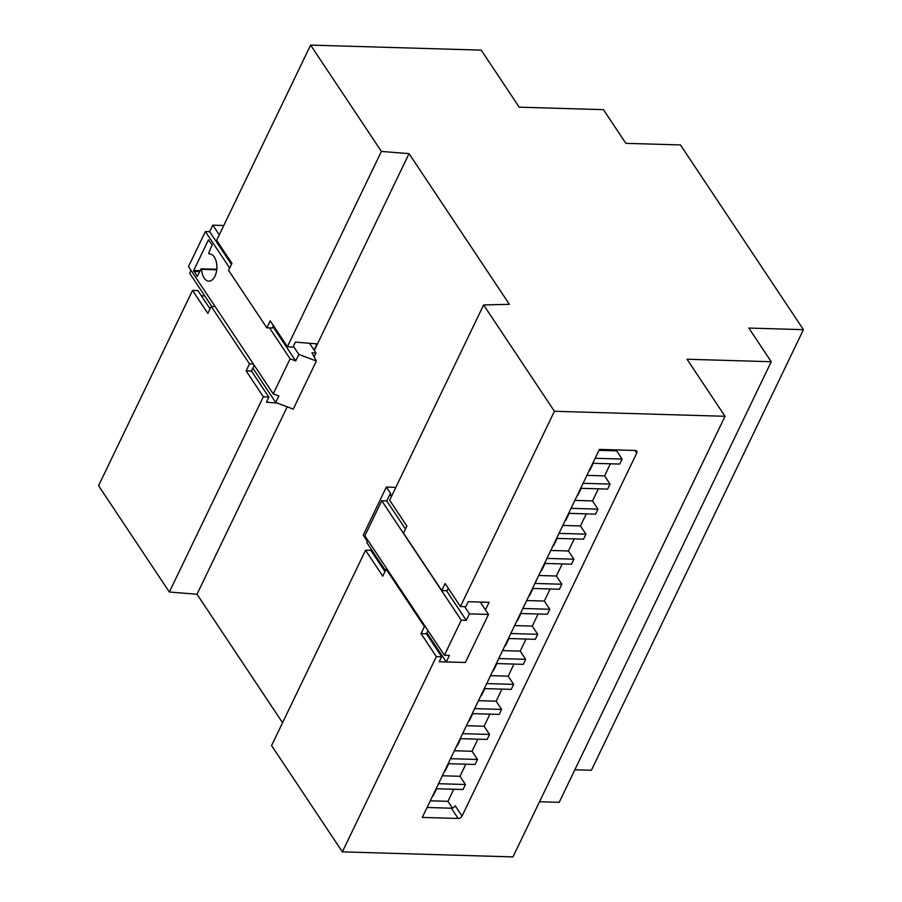 <?xml version="1.0" encoding="UTF-8"?>
<svg xmlns="http://www.w3.org/2000/svg" width="902" height="902" viewBox="0 0 902 902"><rect width="100%" height="100%" fill="white"/><g stroke="black" fill="none" stroke-linecap="round" stroke-linejoin="round"><path stroke-width="1.35" d="M725.028 416.296L554.414 411.278L483.619 304.955L509.371 304.312L409.057 153.644L381.399 151.423L310.604 45.1L481.217 50.129L519.214 107.18L603.427 109.661L625.841 143.328L680.446 144.94L803.434 329.67L748.829 328.057L771.244 361.725L687.031 359.244L725.028 416.296L512.979 856.9L342.365 851.871L271.581 745.548L365.547 550.288L382.775 576.152L386.146 569.139L424.414 626.608L421.031 633.621L436.342 656.611L441.698 656.769L439.285 661.775L460.2 662.339M771.244 361.725L559.195 802.318L539.531 801.743M436.342 656.611L342.365 851.871M554.414 411.278L460.437 606.539L445.137 583.549L441.755 590.562L403.498 533.093L406.87 526.08L389.653 500.215L483.619 304.955M485.456 609.853L489.087 602.311L468.206 601.69L465.793 606.696L460.437 606.539M636.744 453.052A3.236 2.097 146.3 0 0 636.767 451.18A3.236 2.097 146.3 0 0 635.279 450.47L599.402 449.41L422.294 817.415L458.171 818.475A3.236 2.097 146.3 0 0 462.049 816.051L636.744 453.052L635.019 450.459M282.563 722.727L197.008 594.238L169.35 592.028L98.566 485.704L192.532 290.433L207.843 313.422L211.215 306.409L249.482 363.889L246.111 370.891L263.328 396.756L268.875 397.196L266.462 402.213L277.286 403.081M803.434 329.67L591.396 770.263L574.856 769.778M310.604 45.1L216.638 240.36L231.938 263.35L228.567 270.363L266.834 327.832L270.205 320.83L287.422 346.684L381.399 151.423M210.042 308.845L197.888 290.591L192.532 290.433M204.731 295.867L201.338 295.766M263.328 396.756L169.35 592.028M409.057 153.644L314.324 350.461M287.208 406.825L197.008 594.238M314.043 350.032L317.008 343.865L295.382 342.129L292.97 347.135L287.422 346.684M384.974 571.575L370.711 550.152L365.547 550.288M375.085 554.989L373.958 555.023M464.62 606.663L469.412 613.856L488.501 614.42L465.364 662.485L446.276 661.921L426.872 632.776L426.387 633.779L441.698 656.769M426.387 633.779L421.031 633.621M598.962 450.335L616.618 450.853L622.087 459.062L619.674 464.068L592.727 463.278M586.909 475.365L604.566 475.884L610.383 463.797M604.566 475.884L610.034 484.092L607.621 489.098L580.685 488.309M574.867 500.396L592.524 500.926L598.342 488.828M592.524 500.926L597.992 509.134L595.579 514.14L568.632 513.339M562.814 525.438L580.471 525.956L586.289 513.858M580.471 525.956L585.939 534.164L583.526 539.17L556.59 538.381M550.772 550.468L568.429 550.987L574.247 538.9M568.429 550.987L573.886 559.195L571.485 564.201L544.537 563.412M538.72 575.499L556.376 576.017L562.194 563.93M556.376 576.017L561.845 584.237L559.432 589.243L532.484 588.442M526.667 600.54L544.323 601.059L550.141 588.961M544.323 601.059L549.792 609.267L547.39 614.273L520.443 613.484M514.625 625.571L532.281 626.089L538.099 614.003M532.281 626.089L537.75 634.298L535.337 639.304L508.39 638.515M502.572 650.601L520.228 651.12L526.046 639.033M520.228 651.12L525.697 659.339L523.284 664.346L496.348 663.545M490.53 675.643L508.187 676.162L514.005 664.064M508.187 676.162L513.655 684.37L511.242 689.376L484.295 688.587M478.477 700.674L496.134 701.192L501.952 689.105M496.134 701.192L501.602 709.4L499.189 714.407L472.253 713.617M466.435 725.704L484.092 726.223L489.91 714.136M484.092 726.223L489.549 734.442L487.148 739.448L460.2 738.648M454.382 750.746L472.039 751.265L477.857 739.166M472.039 751.265L477.508 759.473L475.095 764.479L448.147 763.69M442.33 775.776L459.986 776.295L465.815 764.208M459.986 776.295L465.455 784.503L463.053 789.509L436.106 788.72M430.288 800.807L447.944 801.326L453.762 789.239M447.944 801.326L452.421 808.057M616.618 450.853L617.058 449.929M427.074 807.493L451.338 808.215A3.236 2.097 146.3 0 0 455.217 805.779L462.049 816.051M254.229 365.299L251.466 371.049L268.875 397.196M273.351 325.554L272.19 327.99L266.834 327.832M251.466 371.049L246.111 370.891M448.283 588.284L447.11 590.72L441.755 590.562M426.872 632.776L427.943 630.543M425.338 626.642L424.414 626.608M387.082 569.162L386.146 569.139M488.501 614.42L480.259 602.051M395.426 488.207L395.177 487.982A1.624 0.834 25.7 0 0 393.464 487.26L386.372 487.057L390.611 493.417A1.624 0.834 -154.3 0 1 390.724 494.082A1.624 0.834 -154.3 0 1 389.957 494.397L391.367 496.641M385.458 570.571L366.742 542.463L367.813 540.23M367.328 541.256L363.235 535.123L386.372 487.057M595.14 458.272L622.087 459.062M589.153 470.709A9.065 5.874 146.3 0 0 589.897 470.269L593.257 463.29M583.087 483.303L610.034 484.092M577.1 495.75A9.065 5.874 146.3 0 0 577.844 495.311L581.204 488.32M571.045 508.333L597.992 509.134M565.058 520.781A9.065 5.874 146.3 0 0 565.802 520.341L569.162 513.362M558.992 533.375L585.939 534.164M553.005 545.811A9.065 5.874 146.3 0 0 553.749 545.372L557.109 538.393M546.95 558.406L573.886 559.195M540.963 570.853A9.065 5.874 146.3 0 0 541.696 570.414L545.056 563.423M534.897 583.436L561.845 584.237M528.91 595.884A9.065 5.874 146.3 0 0 529.654 595.444L533.014 588.465M522.856 608.478L549.792 609.267M516.857 620.914A9.065 5.874 146.3 0 0 517.601 620.475L520.961 613.495M510.803 633.508L537.75 634.298M504.816 645.956A9.065 5.874 146.3 0 0 505.56 645.516L508.92 638.526M498.75 658.539L525.697 659.339M492.763 670.987A9.065 5.874 146.3 0 0 493.507 670.547L496.867 663.568M486.708 683.581L513.655 684.37M480.721 696.017A9.065 5.874 146.3 0 0 481.465 695.577L484.825 688.598M474.655 708.611L501.602 709.4M468.668 721.048A9.065 5.874 146.3 0 0 469.412 720.619L472.772 713.629M462.613 733.642L489.549 734.442M456.626 746.089A9.065 5.874 146.3 0 0 457.359 745.65L460.719 738.67M450.56 758.672L477.508 759.473M444.573 771.12A9.065 5.874 146.3 0 0 445.317 770.68L448.677 763.701M438.519 783.714L465.455 784.503M432.532 796.15A9.065 5.874 146.3 0 0 433.264 795.722L436.624 788.731M253.361 364.002L249.482 363.889M215.093 306.522L211.215 306.409M469.412 613.856L466.278 620.362L446.524 590.697M405.46 529.012L386.744 500.903L389.878 494.397M466.278 620.362L461.272 620.215L444.404 655.269L449.41 655.416L446.276 661.921M461.272 620.215L381.738 500.757L386.744 500.903M381.738 500.757L364.87 535.811L444.404 655.269M193.693 270.51L197.234 276.486L200.988 269.044L201.631 269.36A13.598 7.644 -88.3 0 0 208.847 281.142A13.598 7.644 -88.3 0 0 216.886 267.77A13.598 7.644 -88.3 0 0 209.647 253.958A13.598 7.644 -88.3 0 0 209.038 253.981L208.745 252.921L212.184 244.803L208.396 239.966L193.693 270.51L200.199 270.701M293.398 346.233L298.855 354.418L316.377 361.037L311.979 352.851L315.993 352.975L314.133 356.854M315.993 352.975L309.533 343.256M272.855 326.592L295.721 360.924L290.106 358.816L269.54 327.911M229.683 268.052L205.374 231.555L188.507 266.597L273.238 393.858L290.106 358.816M316.377 361.037L293.24 409.102L275.719 402.484L252.864 368.151M211.767 306.432L189.668 273.238L191.032 270.386M205.374 231.555L209.659 231.679L212.793 225.173L219.265 234.892M223.786 225.489L212.793 225.173M231.442 264.387L209.659 231.679M275.719 402.484L278.853 395.978L273.238 393.858M295.721 360.924L298.855 354.418M451.338 808.215L458.171 818.475M390.611 493.417L390.138 494.397M199.759 271.592L193.727 271.412M208.982 239.977L208.396 239.966M216.739 269.811L201.631 269.36M201.281 268.807L216.796 269.258"/></g></svg>
